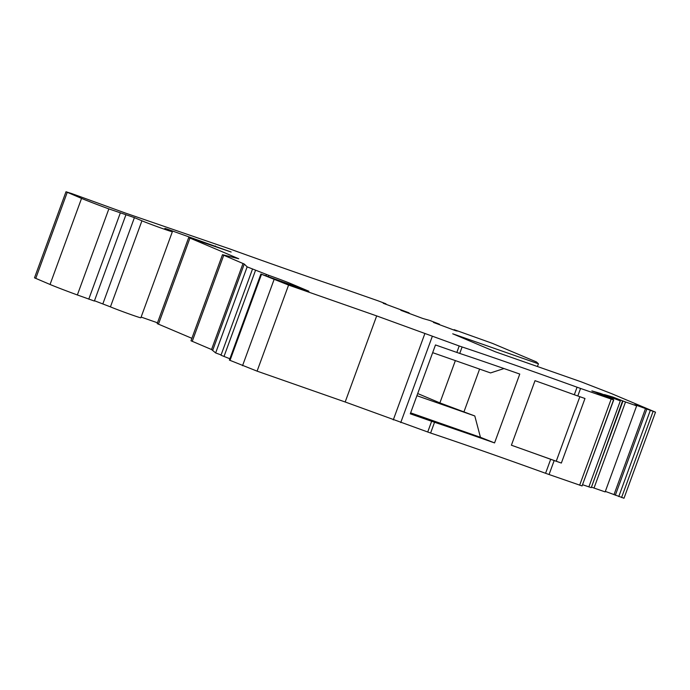 <?xml version="1.0" encoding="UTF-8"?>
<svg xmlns="http://www.w3.org/2000/svg" width="690" height="690" viewBox="0 0 690 690"><rect width="100%" height="100%" fill="white"/><g stroke="black" fill="none" stroke-linecap="round" stroke-linejoin="round"><path stroke-width="1.03" d="M554.173 460.541L550.689 459.298A206.284 5.391 -159.9 0 0 511.394 445.223L535.017 380.673A206.284 5.391 20.1 0 1 574.313 394.749L584.982 398.501L561.358 463.05L554.173 460.541L549.059 474.522L582.067 485.941L613.565 399.872L580.557 388.453L577.797 395.982M290.257 284.418L290.576 283.521L308.879 291.24L260.889 274.034L229.391 360.102L257.085 371.142L345.181 401.985L430.603 433.035A206.284 5.391 -159.9 0 1 545.574 473.288L549.059 474.522M385.77 304.221L385.969 303.816L378.017 300.797L344.526 289.093A206.284 5.391 20.1 0 1 229.554 248.849L125.252 213.003L71.743 193.579L65.999 191.76L81.549 198.401A34.379 0.897 20.1 0 0 108.856 208.898L134.412 217.626L141.933 220.8A17.19 0.449 20.1 0 0 160.011 227.657A17.19 0.449 20.1 0 0 172.362 231.711A17.19 0.449 20.1 0 0 170.499 230.805L164.867 228.381L167.739 229.296L231.141 252.023L188.689 237.541L238.74 258.741L222.482 254.705L244.26 264.046L247.149 266.866L268.772 275.345A17.19 0.449 20.1 0 1 290.576 283.521M605.337 491.392L624.002 498.24L655.5 412.172L611.633 393.662L581.049 381.786L495.334 351.779L452.718 333.796L538.433 363.803L536.432 361.931L492.557 343.422L454.115 329.656L457.272 331.062L455.564 330.665L433.475 322.446L439.418 324.171L429.922 320.505L422.953 318.53L400.864 310.319L409.067 312.846L385.805 304.23L385.969 303.816M229.882 358.774L220.981 355.229L252.48 269.152M222.482 254.705L190.983 340.774L211.537 349.528L215.651 352.935L221.093 354.936M188.689 237.541L157.191 323.61L191.88 338.324M157.484 322.799L141.122 317.072M172.362 231.711L140.863 317.78A17.19 0.449 -159.9 0 1 128.513 313.726A17.19 0.449 -159.9 0 1 110.434 306.869L94.47 300.745M125.856 214.97L94.366 301.038L77.358 294.966A34.379 0.897 -159.9 0 1 50.051 284.47L81.549 198.401M65.999 191.76L34.5 277.829L50.051 284.47M625.519 401.977L636.646 405.832L605.156 491.901L594.021 488.046L625.519 401.977L613.031 397.104L604.475 394.594L620.345 400.856L600.404 393.404L591.848 390.894L613.022 398.906L597.247 393.688L613.565 399.872M591.477 487.088L594.021 488.046M622.785 401.537L591.287 487.606L622.389 401.451M582.679 484.76L590.89 487.52M613.729 399.907L582.067 485.941M430.603 433.035L434.545 422.28L431.638 421.28L427.705 432.044M260.889 274.034L288.584 285.074L376.68 315.908L459.204 345.975L456.84 352.426L435.485 344.948L410.283 413.81L431.638 421.28M459.204 345.975L462.102 346.966A206.284 5.391 20.1 0 1 577.073 387.211L580.557 388.453M636.646 405.832L634.722 404.676L655.5 412.172M383.252 303.307L385.805 304.23M383.355 303.022L385.917 303.807M215.651 352.935L247.149 266.866M102.913 303.695L134.412 217.626M537.441 366.519L538.433 363.803M622.259 401.27L622.432 400.812M620.293 400.493L620.5 399.924M612.815 397.673L613.031 397.104M604.699 395.603L604.889 395.094M600.179 394.016L600.404 393.404M579.643 485.234L611.142 399.165M456.84 352.426L459.738 353.427L462.102 346.966M345.181 401.985L376.68 315.908M432.665 352.659L490.555 372.928L504.002 368.546M434.545 422.28A206.284 5.391 -159.9 0 1 494.566 442.92L519.768 374.066A206.284 5.391 20.1 0 0 459.738 353.427M494.566 442.92L480.438 437.305L410.628 412.862M417.7 393.541L439.884 402.9L474.806 415.966L480.438 437.305M474.806 415.966L416.915 395.698M464.016 411.671L479.602 369.09M439.884 402.9L455.366 360.603M511.402 445.205L561.358 463.05M556.347 460.937L579.85 396.707M545.574 473.288L550.689 459.298M223.991 356.497L255.49 270.428M265.952 275.707L266.392 274.508M268.332 276.543L268.772 275.345M257.085 371.142L288.584 285.074M242.544 365.691L274.042 279.623M230.012 360.404L261.51 274.335M212.77 350.115L244.26 264.046M211.537 349.528L243.035 263.459M192.225 341.378L223.724 255.309M158.433 324.214L189.923 238.145M215.125 246.606L215.366 245.968M110.434 306.869L141.933 220.8M88.769 299.158L120.267 213.089M77.358 294.966L108.856 208.898M35.742 278.432L67.232 192.363M621.578 497.533L653.076 411.456M618.775 496.541L650.273 410.464M615.325 495.239L646.823 409.161M613.988 494.687L645.486 408.618L613.988 494.687M588.855 486.924L620.345 400.856M612.901 399.553L613.332 398.372M400.743 422.599L432.242 336.53M393.283 419.899L424.773 333.831M574.313 394.749L577.073 387.211M408.894 313.303L409.067 312.846M439.263 324.602L439.418 324.171M612.798 399.519L613.022 398.906"/></g></svg>
